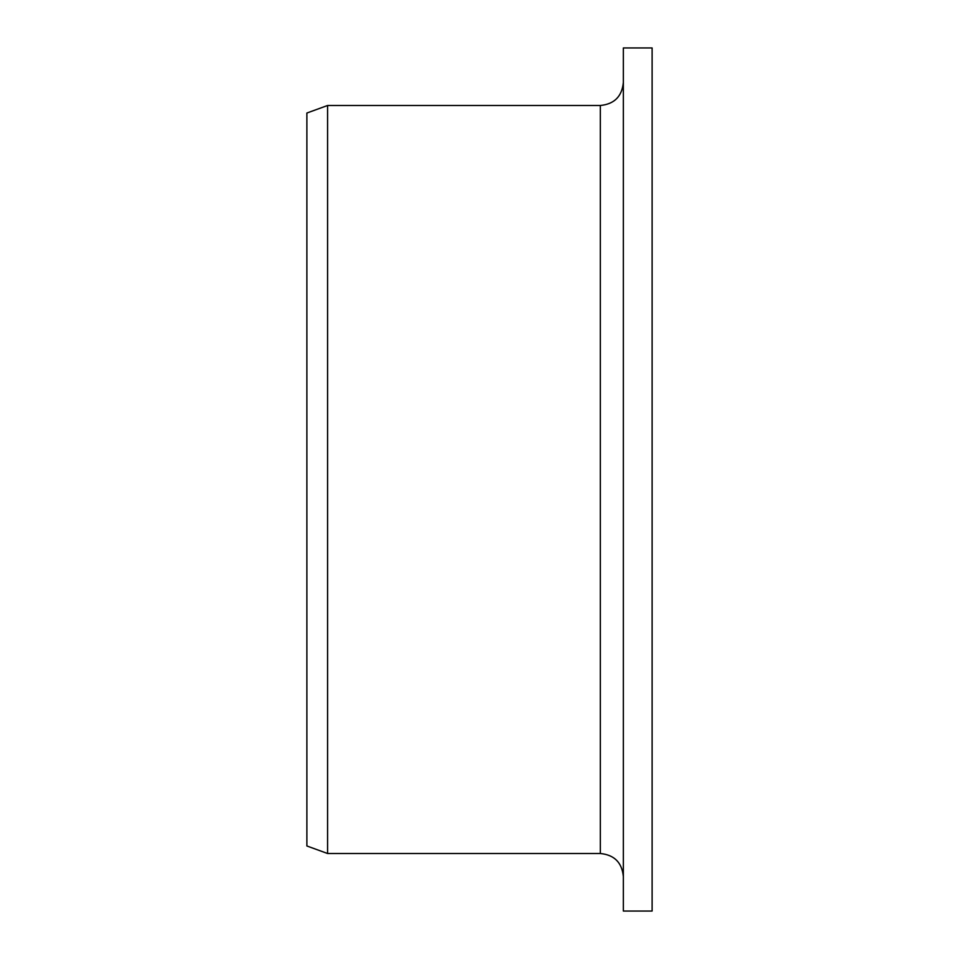 <?xml version="1.0" encoding="UTF-8"?>
<svg xmlns="http://www.w3.org/2000/svg" width="959" height="959" viewBox="0 0 959 959"><rect width="100%" height="100%" fill="white"/><g stroke="black" fill="none" stroke-linecap="round" stroke-linejoin="round"><path stroke-width="1.44" d="M623.35 911.05L623.35 47.95L652.12 47.95L652.12 911.05L623.35 911.05M600.334 105.49L600.334 853.51L327.594 853.51L327.594 105.49L600.334 105.49C614.311 104.123 621.983 96.451 623.35 82.474M327.594 853.51L306.88 845.97L306.88 113.03L327.594 105.49M600.334 853.51C614.311 854.877 621.983 862.549 623.35 876.526"/></g></svg>
